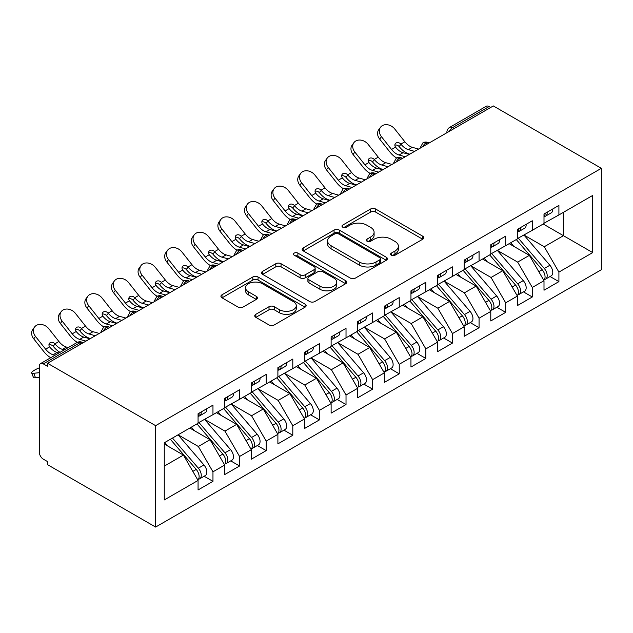 <?xml version="1.0" encoding="UTF-8"?>
<svg xmlns="http://www.w3.org/2000/svg" width="633" height="633" viewBox="0 0 633 633"><rect width="100%" height="100%" fill="white"/><g stroke="black" fill="none" stroke-linecap="round" stroke-linejoin="round"><path stroke-width="0.95" d="M391.336 255.241A2.587 1.495 0 0 0 394.992 255.241L422.741 239.219A3.695 2.136 0 0 0 423.825 237.715A3.695 2.136 0 0 0 422.741 236.204L375.725 209.056A3.695 2.136 0 0 0 370.503 209.056L342.754 225.079A2.587 1.495 0 0 0 341.994 226.139A2.587 1.495 0 0 0 342.754 227.192A2.587 1.495 0 0 0 346.409 227.192L350.002 225.119A11.821 6.828 0 0 1 366.713 225.119L370.629 227.382A11.821 6.828 0 0 1 374.095 232.208A11.821 6.828 0 0 1 370.629 237.035L367.045 239.108A2.587 1.495 0 0 0 366.285 240.16A2.587 1.495 0 0 0 367.045 241.22A2.587 1.495 0 0 0 370.701 241.22L374.293 239.147A11.821 6.828 0 0 1 391.004 239.147L394.929 241.41A11.821 6.828 0 0 1 398.386 246.229A11.821 6.828 0 0 1 394.929 251.056L391.336 253.129A2.587 1.495 0 0 0 390.577 254.189A2.587 1.495 0 0 0 391.336 255.241L391.336 253.129M255.835 314.324A3.695 2.136 0 0 0 254.751 315.827A3.695 2.136 0 0 0 255.835 317.339L269.025 324.951A3.695 2.136 0 0 0 274.247 324.951L305.074 307.155A3.695 2.136 0 0 0 306.15 305.652A3.695 2.136 0 0 0 305.074 304.141L258.058 276.993A3.695 2.136 0 0 0 252.828 276.993L222.009 294.788A3.695 2.136 0 0 0 220.925 296.299A3.695 2.136 0 0 0 222.009 297.811L237.945 307.005A3.695 2.136 0 0 0 243.167 307.005L256.357 299.393A3.695 2.136 0 0 0 257.441 297.882A3.695 2.136 0 0 0 256.357 296.379L248.453 291.813A9.883 5.705 0 0 1 245.564 287.778A9.883 5.705 0 0 1 251.665 282.508A9.883 5.705 0 0 1 262.434 283.742L293.38 301.617A9.883 5.705 0 0 1 296.276 305.652A9.883 5.705 0 0 1 290.175 310.922A9.883 5.705 0 0 1 279.406 309.687L274.247 306.704A3.695 2.136 0 0 0 269.025 306.704L255.835 314.324L255.835 317.339M493.313 105.94L601.35 168.315L155.623 425.661L47.578 363.279L493.313 105.94M350.263 278.053A3.695 2.136 0 0 0 355.485 278.053L386.304 260.258A3.695 2.136 0 0 0 387.388 258.747A3.695 2.136 0 0 0 386.304 257.243L339.288 230.096A3.695 2.136 0 0 0 334.066 230.096L303.247 247.891A3.695 2.136 0 0 0 302.163 249.402A3.695 2.136 0 0 0 303.247 250.905L350.263 278.053M295.263 255.803A2.587 1.495 0 0 1 297.89 256.167L297.89 253.097L345.689 280.688A3.695 2.136 0 0 1 346.773 282.199A3.695 2.136 0 0 1 345.689 283.711L314.87 301.506A3.695 2.136 0 0 1 309.64 301.506L262.624 274.358L262.624 271.343A3.695 2.136 0 0 0 261.548 272.847A3.695 2.136 0 0 0 262.624 274.358M262.624 271.343L275.814 263.724A3.695 2.136 0 0 1 281.044 263.724L300.105 274.738A3.695 2.136 0 0 0 305.335 274.738L314.087 269.682A3.695 2.136 0 0 0 315.163 268.178A3.695 2.136 0 0 0 314.087 266.667L294.234 255.202A2.587 1.495 0 0 1 293.475 254.149A2.587 1.495 0 0 1 295.073 252.773A2.587 1.495 0 0 1 297.89 253.097M47.578 363.279L47.578 366.357L43.321 363.896A5.642 3.26 -120 0 0 40.504 363.619A5.642 3.26 -120 0 0 39.333 366.198L39.333 452.239A5.642 3.26 -120 0 0 43.321 459.154L47.578 461.607L47.578 464.685L155.623 527.06L155.623 425.661M155.623 527.06L601.35 269.721L601.35 168.315M543.209 224.011L592.702 252.591L592.702 195.439L558.907 214.943L558.907 205.424L544 214.025L544 223.552L532.298 230.309L532.298 220.782L517.39 229.391L517.39 238.91L505.688 245.675L505.688 236.149L490.781 244.749L490.781 254.276L479.07 261.033L479.07 251.515L464.171 260.116L464.171 269.642L452.46 276.399L452.46 266.873L437.561 275.482L437.561 285.008L425.851 291.766L425.851 282.239L410.952 290.84L410.952 300.366L399.241 307.132L399.241 297.605L384.342 306.206L384.342 315.732L372.631 322.49L372.631 312.963L357.732 321.572L357.732 331.099L346.022 337.856L346.022 328.329L331.122 336.93L331.122 346.457L319.412 353.222L319.412 343.695L304.505 352.296L304.505 361.823L292.802 368.58L292.802 359.053L277.895 367.662L277.895 377.189L266.192 383.946L266.192 374.419L251.285 383.02L251.285 392.547L239.575 399.312L239.575 389.786L224.675 398.386L224.675 407.913L212.965 414.67L212.965 405.144L198.066 413.753L198.066 423.279L164.271 442.791L164.271 499.943L198.066 480.431L183.428 455.08L164.271 444.018M592.702 252.591L558.907 272.103L544.269 246.751L524.045 235.072M550.061 276.518L558.907 281.622L558.907 272.103M558.907 281.622L544 290.231L544 280.704L532.298 287.461L517.659 262.109L497.435 250.439M523.451 291.884L532.298 296.988L532.298 287.461M532.298 296.988L517.39 305.589L517.39 296.07L505.688 302.827L491.05 277.476L470.825 265.797M496.842 307.242L505.688 312.354L505.688 302.827M505.688 312.354L490.781 320.955L490.781 311.428L479.07 318.193L464.44 292.842L444.216 281.163M470.232 322.608L479.07 327.712L479.07 318.193M479.07 327.712L464.171 336.321L464.171 326.794L452.46 333.551L437.83 308.208L417.606 296.529M443.622 337.975L452.46 343.078L452.46 333.551M452.46 343.078L437.561 351.687L437.561 342.16L425.851 348.918L411.221 323.566L390.988 311.887M417.005 353.333L425.851 358.444L425.851 348.918M425.851 358.444L410.952 367.045L410.952 357.518L399.241 364.284L384.603 338.932L364.379 327.253M390.395 368.699L399.241 373.81L399.241 364.284M399.241 373.81L384.342 382.411L384.342 372.884L372.631 379.642L357.993 354.298L337.769 342.619M363.785 384.065L372.631 389.168L372.631 379.642M372.631 389.168L357.732 397.777L357.732 388.251L346.022 395.008L331.383 369.656L311.159 357.985M337.175 399.431L346.022 404.534L346.022 395.008M346.022 404.534L331.122 413.135L331.122 403.609L319.412 410.374L304.774 385.022L284.549 373.343L310.384 403.522L304.797 406.742A7.525 4.344 60 0 1 307.701 413.895A7.525 4.344 60 0 1 306.143 417.345A7.525 4.344 60 0 1 304.924 417.693M310.566 414.789L319.412 419.901L319.412 410.374M319.412 419.901L304.505 428.501L304.505 418.975L292.802 425.732L278.164 400.388L257.94 388.709M283.956 430.155L292.802 435.259L292.802 425.732M292.802 435.259L277.895 443.868L277.895 434.341L266.192 441.098L251.554 415.746L231.33 404.076M257.346 445.521L266.192 450.625L266.192 441.098M266.192 450.625L251.285 459.226L251.285 449.699L239.575 456.464L224.944 431.113L204.72 419.434M230.736 460.879L239.575 465.991L239.575 456.464M239.575 465.991L224.675 474.592L224.675 465.065L212.965 471.822L198.335 446.479L178.11 434.8M204.119 476.245L212.965 481.349L212.965 471.822M212.965 481.349L198.066 489.958L198.066 480.431M198.066 422.971L212.965 414.67M164.271 466.141L183.428 455.08M224.675 407.605L239.575 399.312M198.335 446.479L210.037 439.713L189.813 428.043M224.675 465.065L210.037 439.713M251.285 392.238L266.192 383.946M224.944 431.113L236.647 424.355L216.423 412.676M251.285 449.699L236.647 424.355M277.895 376.88L292.802 368.58M251.554 415.746L263.265 408.989L243.04 397.31M277.895 434.341L263.265 408.989M304.505 361.514L319.412 353.222M278.164 400.388L289.874 393.623L269.65 381.952M304.505 418.975L289.874 393.623M331.122 346.148L346.022 337.856M304.774 385.022L316.484 378.265L296.26 366.586M331.122 403.609L316.484 378.265M357.732 330.79L372.631 322.49M331.383 369.656L343.094 362.899L322.87 351.22M357.732 388.251L343.094 362.899M384.342 315.424L399.241 307.132M357.993 354.298L369.704 347.533L349.479 335.854M384.342 372.884L369.704 347.533M410.952 300.058L425.851 291.766M384.603 338.932L396.313 332.175L376.089 320.496M410.952 357.518L396.313 332.175M437.561 284.7L452.46 276.399M411.221 323.566L422.923 316.809L402.699 305.13M437.561 342.16L422.923 316.809M464.171 269.334L479.07 261.033M437.83 308.208L449.533 301.443L429.309 289.764M464.171 326.794L449.533 301.443M490.781 253.968L505.688 245.675M464.44 292.842L476.151 286.076L455.918 274.406M490.781 311.428L476.151 286.076M517.39 238.609L532.298 230.309M491.05 277.476L502.76 270.718L482.536 259.039M517.39 296.07L502.76 270.718M490.646 107.475L489.056 106.558L452.532 127.644L454.13 128.562M449.335 131.332A5.642 3.26 120 0 1 452.532 127.644A5.642 3.26 60 0 0 449.707 127.36L486.231 106.281A5.642 3.26 60 0 1 489.056 106.558M544 223.243L558.907 214.943M544.269 246.751L563.433 235.69L563.433 212.332L592.702 195.439M517.659 262.109L529.37 255.352L509.146 243.673M544 280.704L529.37 255.352M427.386 144.007L425.787 143.082A5.642 3.26 -120 0 0 422.963 142.805A5.642 3.26 -120 0 0 422.899 142.844L420.272 147.616A5.642 3.26 0 0 0 420.328 148.075M400.768 159.366L399.178 158.448A5.642 3.26 -120 0 0 396.353 158.171A5.642 3.26 -120 0 0 396.29 158.21L393.663 162.982A5.642 3.26 0 0 0 393.718 163.441M374.158 174.732L372.568 173.814A5.642 3.26 -120 0 0 369.743 173.529A5.642 3.26 -120 0 0 369.68 173.569L367.053 178.34A5.642 3.26 0 0 0 367.108 178.807M347.549 190.098L345.95 189.172A5.642 3.26 -120 0 0 343.133 188.895A5.642 3.26 -120 0 0 343.062 188.935L340.443 193.706A5.642 3.26 0 0 0 340.499 194.165M320.939 205.456L319.341 204.538A5.642 3.26 -120 0 0 316.524 204.261A5.642 3.26 -120 0 0 316.453 204.301L313.826 209.072A5.642 3.26 0 0 0 313.889 209.531M294.329 220.822L292.731 219.904A5.642 3.26 -120 0 0 289.914 219.619A5.642 3.26 -120 0 0 289.843 219.659L287.216 224.43A5.642 3.26 0 0 0 287.279 224.897M267.719 236.188L266.121 235.262A5.642 3.26 -120 0 0 263.296 234.985A5.642 3.26 -120 0 0 263.233 235.025L260.606 239.796A5.642 3.26 0 0 0 260.661 240.255M241.11 251.546L239.511 250.628A5.642 3.26 -120 0 0 236.687 250.351A5.642 3.26 -120 0 0 236.623 250.391L233.996 255.162A5.642 3.26 0 0 0 234.052 255.621M214.5 266.912L212.902 265.995A5.642 3.26 -120 0 0 210.077 265.71A5.642 3.26 -120 0 0 210.014 265.749L207.387 270.52A5.642 3.26 0 0 0 207.442 270.987M187.89 282.278L186.292 281.353A5.642 3.26 -120 0 0 183.467 281.076A5.642 3.26 -120 0 0 183.404 281.115L180.777 285.887A5.642 3.26 0 0 0 180.832 286.345M161.273 297.637L159.682 296.719A5.642 3.26 -120 0 0 156.857 296.442A5.642 3.26 -120 0 0 156.794 296.481L154.167 301.253A5.642 3.26 0 0 0 154.223 301.712M134.663 313.003L133.072 312.085A5.642 3.26 -120 0 0 130.248 311.8A5.642 3.26 -120 0 0 130.176 311.84L127.557 316.611A5.642 3.26 0 0 0 127.613 317.078M108.053 328.369L106.455 327.443A5.642 3.26 -120 0 0 103.638 327.166A5.642 3.26 -120 0 0 103.567 327.206L100.948 331.977A5.642 3.26 0 0 0 101.003 332.444M392.365 255.605L394.929 254.134A11.821 6.828 0 0 0 398.386 249.307L398.386 246.229M374.095 232.208L374.095 235.278A11.821 6.828 0 0 1 370.629 240.105L368.074 241.584M422.694 239.25L375.725 212.134A3.695 2.136 0 0 0 370.503 212.134L343.782 227.556M386.257 260.29L339.288 233.173A3.695 2.136 0 0 0 334.066 233.173L303.294 250.937M379.776 259.807A2.587 1.495 0 0 0 380.536 258.747A2.587 1.495 0 0 0 379.776 257.694L338.505 233.87A2.587 1.495 0 0 0 334.849 233.87L331.059 236.054A11.821 6.828 0 0 0 327.601 240.88A11.821 6.828 0 0 0 331.059 245.707L359.275 261.991A11.821 6.828 0 0 0 375.986 261.991L379.776 259.807L379.776 262.877A2.587 1.495 0 0 0 380.536 261.825L380.536 258.747M327.601 240.88L327.601 243.95A11.821 6.828 0 0 0 331.059 248.777L331.059 245.707M379.776 262.877L375.986 265.061A11.821 6.828 0 0 1 359.275 265.061L331.059 248.777M262.679 274.39L275.814 266.802L275.814 263.724M315.163 268.178L315.163 271.248A3.695 2.136 0 0 1 314.087 272.752L305.335 277.808A3.695 2.136 0 0 1 300.105 277.808L281.044 266.802A3.695 2.136 0 0 0 275.814 266.802M297.89 256.167L345.642 283.734M319.894 286.156A9.883 5.705 0 0 0 330.663 287.398A9.883 5.705 0 0 0 336.764 282.12A9.883 5.705 0 0 0 333.868 278.093L322.965 271.794A3.695 2.136 0 0 0 317.742 271.794L308.991 276.843A3.695 2.136 0 0 0 307.907 278.354A3.695 2.136 0 0 0 308.991 279.865L319.894 286.156L319.894 289.234A9.883 5.705 0 0 0 330.663 290.468A9.883 5.705 0 0 0 336.764 285.198L336.764 282.12M307.907 278.354L307.907 281.424A3.695 2.136 0 0 0 308.991 282.935L308.991 279.865M319.894 289.234L308.991 282.935M296.276 305.652L296.276 308.722A9.883 5.705 0 0 1 290.175 313.992A9.883 5.705 0 0 1 279.406 312.757L274.247 309.774A3.695 2.136 0 0 0 269.025 309.774L255.882 317.362M245.564 287.778L245.564 290.856A9.883 5.705 0 0 0 248.453 294.883L248.453 291.813M256.31 299.417L248.453 294.883M305.019 307.187L258.058 280.071A3.695 2.136 0 0 0 252.828 280.071L222.056 297.834M518.427 238.317L544.293 268.471A7.525 4.344 60 0 1 547.197 275.624A7.525 4.344 60 0 1 545.638 279.074L551.224 275.846A7.525 4.344 -120 0 0 552.783 272.404A7.525 4.344 -120 0 0 549.879 265.251L524.013 235.096M545.638 279.074A7.525 4.344 60 0 1 544.42 279.422M516.291 239.551L542.165 269.705A7.525 4.344 60 0 1 545.068 276.858A7.525 4.344 60 0 1 543.7 280.182M382.506 169.335A9.408 1.899 -21.6 0 0 381.96 169.612M513.774 246.348L510.704 242.771M544 216.953A7.525 4.344 -120 0 0 545.068 213.875A7.525 4.344 -120 0 0 545.053 213.416M544.42 216.446A7.525 4.344 -120 0 0 545.638 216.09A7.525 4.344 -120 0 0 547.197 212.648A7.525 4.344 -120 0 0 547.181 212.19M552.767 208.961A7.525 4.344 60 0 1 552.783 209.42A7.525 4.344 60 0 1 551.224 212.87L545.638 216.09M379.681 139.11A9.408 7.446 -143.8 0 1 378.74 129.718L380.504 127.296A9.408 7.446 36.2 0 0 381.446 136.696L379.681 139.11L389.786 151.873A18.816 10.864 -120 0 0 396.669 157.997M418.611 149.072L412.36 147.339A13.926 8.039 60 0 1 404.859 141.776L394.755 129.013A9.408 7.446 36.2 0 0 380.504 127.296M409.298 154.444L403.047 152.711A13.926 8.039 -120 0 1 395.736 147.394L395.554 147.149A3.766 2.975 -143.8 0 1 395.356 143.636A3.766 2.975 -143.8 0 1 396.108 142.971A3.766 2.975 -143.8 0 1 400.855 144.087L401.061 144.316A13.926 8.039 -120 0 0 408.372 149.641L412.36 147.339M405.302 156.755L399.059 155.014A13.926 8.039 60 0 1 391.55 149.459L381.446 136.696M414.623 151.374L408.372 149.641M401.061 144.316L399.091 146.5A3.766 2.975 36.2 0 0 394.889 145.147M399.296 146.737A18.816 10.864 -120 0 0 409.242 154.009L409.788 154.159M491.809 253.683L517.683 283.837A7.525 4.344 60 0 1 520.587 290.99A7.525 4.344 60 0 1 519.028 294.432L524.615 291.212A7.525 4.344 -120 0 0 526.173 287.762A7.525 4.344 -120 0 0 523.269 280.609L497.403 250.454M519.028 294.432A7.525 4.344 60 0 1 517.81 294.788M489.681 254.909L515.555 285.064A7.525 4.344 60 0 1 518.459 292.217A7.525 4.344 60 0 1 517.09 295.54M355.896 184.701A9.408 1.899 -21.6 0 0 355.35 184.971M487.165 261.714L484.095 258.137M465.2 269.049L491.073 299.203A7.525 4.344 60 0 1 493.977 306.356A7.525 4.344 60 0 1 492.419 309.798L498.005 306.57A7.525 4.344 -120 0 0 499.564 303.128A7.525 4.344 -120 0 0 496.66 295.975L470.794 265.82M492.419 309.798A7.525 4.344 60 0 1 491.2 310.146M463.071 270.275L488.945 300.43A7.525 4.344 60 0 1 491.849 307.583A7.525 4.344 60 0 1 490.48 310.906M329.279 200.068A9.408 1.899 -21.6 0 0 328.741 200.337M460.555 277.08L457.485 273.503M438.59 284.407L464.456 314.561A7.525 4.344 60 0 1 467.368 321.714A7.525 4.344 60 0 1 465.809 325.164L471.395 321.936A7.525 4.344 -120 0 0 472.954 318.494A7.525 4.344 -120 0 0 470.05 311.341L444.176 281.187M465.809 325.164A7.525 4.344 60 0 1 464.59 325.512M436.461 285.641L462.327 315.796A7.525 4.344 60 0 1 465.239 322.949A7.525 4.344 60 0 1 463.87 326.272M302.669 215.426A9.408 1.899 -21.6 0 0 302.131 215.703M433.937 292.438L430.875 288.862M411.98 299.773L437.846 329.928A7.525 4.344 60 0 1 440.758 337.08A7.525 4.344 60 0 1 439.199 340.53L444.785 337.302A7.525 4.344 -120 0 0 446.344 333.852A7.525 4.344 -120 0 0 443.44 326.699L417.566 296.545M439.199 340.53A7.525 4.344 60 0 1 437.981 340.878M409.852 300.999L435.718 331.154A7.525 4.344 60 0 1 438.629 338.307A7.525 4.344 60 0 1 437.261 341.63M276.059 230.792A9.408 1.899 -21.6 0 0 275.521 231.061M407.328 307.804L404.265 304.228M517.39 232.311A7.525 4.344 -120 0 0 518.459 229.241A7.525 4.344 -120 0 0 518.443 228.782M517.81 231.805A7.525 4.344 -120 0 0 519.028 231.456A7.525 4.344 -120 0 0 520.587 228.015A7.525 4.344 -120 0 0 520.571 227.556M526.158 224.327A7.525 4.344 60 0 1 526.173 224.786A7.525 4.344 60 0 1 524.615 228.228L519.028 231.456M353.072 154.476A9.408 7.446 -143.8 0 1 352.13 145.076L353.894 142.662A9.408 7.446 36.2 0 0 354.836 152.055L353.072 154.476L363.176 167.239A18.816 10.864 -120 0 0 370.06 173.363M392.001 164.43L385.75 162.697A13.926 8.039 60 0 1 378.249 157.142L368.145 144.379A9.408 7.446 36.2 0 0 353.894 142.662M382.688 169.81L376.437 168.077A13.926 8.039 -120 0 1 369.126 162.752L368.944 162.515A3.766 2.975 -143.8 0 1 368.746 159.002A3.766 2.975 -143.8 0 1 369.498 158.329A3.766 2.975 -143.8 0 1 374.245 159.453L374.451 159.682A13.926 8.039 -120 0 0 381.762 165.007L385.75 162.697M378.692 172.113L372.449 170.38A13.926 8.039 60 0 1 364.94 164.817L354.836 152.055M388.005 166.74L381.762 165.007M374.451 159.682L372.481 161.866A3.766 2.975 36.2 0 0 368.279 160.505M372.679 162.095A18.816 10.864 -120 0 0 382.633 169.375L383.179 169.525M490.781 247.677A7.525 4.344 -120 0 0 491.849 244.607A7.525 4.344 -120 0 0 491.833 244.148M491.2 247.171A7.525 4.344 -120 0 0 492.419 246.823A7.525 4.344 -120 0 0 493.977 243.373A7.525 4.344 -120 0 0 493.962 242.914M499.548 239.693A7.525 4.344 60 0 1 499.564 240.152A7.525 4.344 60 0 1 498.005 243.594L492.419 246.823M326.462 169.834A9.408 7.446 -143.8 0 1 325.52 160.442L327.285 158.028A9.408 7.446 36.2 0 0 328.226 167.421L326.462 169.834L336.566 182.597A18.816 10.864 -120 0 0 343.45 188.729M365.391 179.796L359.14 178.063A13.926 8.039 60 0 1 351.639 172.5L341.535 159.738A9.408 7.446 36.2 0 0 327.285 158.028M356.078 185.176L349.827 183.443A13.926 8.039 -120 0 1 342.516 178.118L342.334 177.873A3.766 2.975 -143.8 0 1 342.137 174.36A3.766 2.975 -143.8 0 1 342.888 173.695A3.766 2.975 -143.8 0 1 347.636 174.811L347.841 175.048A13.926 8.039 -120 0 0 355.153 180.365L359.14 178.063M352.083 187.479L345.832 185.746A13.926 8.039 60 0 1 338.331 180.183L328.226 167.421M361.396 182.098L355.153 180.365M347.841 175.048L345.871 177.224A3.766 2.975 36.2 0 0 341.67 175.871M346.069 177.462A18.816 10.864 -120 0 0 356.015 184.733L356.569 184.891M464.171 263.043A7.525 4.344 -120 0 0 465.239 259.965A7.525 4.344 -120 0 0 465.223 259.506M464.59 262.537A7.525 4.344 -120 0 0 465.809 262.189A7.525 4.344 -120 0 0 467.368 258.739A7.525 4.344 -120 0 0 467.352 258.28M472.938 255.052A7.525 4.344 60 0 1 472.954 255.51A7.525 4.344 60 0 1 471.395 258.96L465.809 262.189M299.852 185.2A9.408 7.446 -143.8 0 1 298.911 175.808L300.675 173.387A9.408 7.446 36.2 0 0 301.617 182.787L299.852 185.2L309.956 197.963A18.816 10.864 -120 0 0 316.832 204.087M338.782 195.162L332.531 193.429A13.926 8.039 60 0 1 325.03 187.866L314.925 175.104A9.408 7.446 36.2 0 0 300.675 173.387M329.469 200.534L323.218 198.802A13.926 8.039 -120 0 1 315.907 193.484L315.725 193.239A3.766 2.975 -143.8 0 1 315.527 189.726A3.766 2.975 -143.8 0 1 316.278 189.061A3.766 2.975 -143.8 0 1 321.026 190.177L321.224 190.414A13.926 8.039 -120 0 0 328.535 195.732L332.531 193.429M325.473 202.845L319.222 201.112A13.926 8.039 60 0 1 311.721 195.55L301.617 182.787M334.786 197.464L328.535 195.732M321.224 190.414L319.261 192.59A3.766 2.975 36.2 0 0 315.052 191.237M319.459 192.828A18.816 10.864 -120 0 0 329.405 200.099L329.959 200.25M437.561 278.401A7.525 4.344 -120 0 0 438.629 275.331A7.525 4.344 -120 0 0 438.614 274.872M437.981 277.895A7.525 4.344 -120 0 0 439.199 277.547A7.525 4.344 -120 0 0 440.758 274.105A7.525 4.344 -120 0 0 440.742 273.646M446.328 270.418A7.525 4.344 60 0 1 446.344 270.877A7.525 4.344 60 0 1 444.785 274.318L439.199 277.547M273.242 200.566A9.408 7.446 -143.8 0 1 272.301 191.166L274.065 188.753A9.408 7.446 36.2 0 0 275.007 198.145L273.242 200.566L283.347 213.329A18.816 10.864 -120 0 0 290.223 219.453M312.172 210.52L305.921 208.787A13.926 8.039 60 0 1 298.42 203.233L288.308 190.47A9.408 7.446 36.2 0 0 274.065 188.753M302.851 215.9L296.608 214.168A13.926 8.039 -120 0 1 289.297 208.85L289.115 208.605A3.766 2.975 -143.8 0 1 288.917 205.092A3.766 2.975 -143.8 0 1 289.669 204.419A3.766 2.975 -143.8 0 1 294.416 205.543L294.614 205.772A13.926 8.039 -120 0 0 301.925 211.098L305.921 208.787M298.863 218.203L292.612 216.47A13.926 8.039 60 0 1 285.111 210.916L275.007 198.145M308.176 212.83L301.925 211.098M294.614 205.772L292.652 207.956A3.766 2.975 36.2 0 0 288.442 206.595M292.85 208.186A18.816 10.864 -120 0 0 302.796 215.465L303.349 215.616M385.37 315.139L411.236 345.294A7.525 4.344 60 0 1 414.14 352.446A7.525 4.344 60 0 1 412.581 355.888L418.176 352.66A7.525 4.344 -120 0 0 419.734 349.218A7.525 4.344 -120 0 0 416.823 342.065L390.957 311.911M412.581 355.888A7.525 4.344 60 0 1 411.371 356.237M383.242 316.365L409.108 346.52A7.525 4.344 60 0 1 412.012 353.673A7.525 4.344 60 0 1 410.651 356.996M249.449 246.158A9.408 1.899 -21.6 0 0 248.904 246.427M380.718 323.17L377.656 319.594M410.952 293.767A7.525 4.344 -120 0 0 412.012 290.697A7.525 4.344 -120 0 0 412.004 290.238M411.371 293.261A7.525 4.344 -120 0 0 412.581 292.913A7.525 4.344 -120 0 0 414.14 289.463A7.525 4.344 -120 0 0 414.132 289.004M419.719 285.784A7.525 4.344 60 0 1 419.734 286.243A7.525 4.344 60 0 1 418.176 289.685L412.581 292.913M246.625 215.924A9.408 7.446 -143.8 0 1 245.691 206.532L247.456 204.119A9.408 7.446 36.2 0 0 248.397 213.511L246.625 215.924L256.737 228.687A18.816 10.864 -120 0 0 263.613 234.819M285.554 225.886L279.311 224.153A13.926 8.039 60 0 1 271.802 218.591L261.698 205.828A9.408 7.446 36.2 0 0 247.456 204.119M276.241 231.267L269.998 229.534A13.926 8.039 -120 0 1 262.687 224.209L262.505 223.963A3.766 2.975 -143.8 0 1 262.307 220.45A3.766 2.975 -143.8 0 1 263.059 219.786A3.766 2.975 -143.8 0 1 267.806 220.901L268.004 221.139A13.926 8.039 -120 0 0 275.315 226.456L279.311 224.153M272.253 233.569L266.002 231.836A13.926 8.039 60 0 1 258.501 226.274L248.397 213.511M281.566 228.189L275.315 226.456M268.004 221.139L266.042 223.322A3.766 2.975 36.2 0 0 261.833 221.961M266.24 223.552A18.816 10.864 -120 0 0 276.186 230.823L276.74 230.982M358.761 330.497L384.627 360.652A7.525 4.344 60 0 1 387.531 367.805A7.525 4.344 60 0 1 385.972 371.255L391.566 368.026A7.525 4.344 -120 0 0 393.125 364.584A7.525 4.344 -120 0 0 390.213 357.431L364.347 327.277M385.972 371.255A7.525 4.344 60 0 1 384.753 371.603M356.632 331.732L382.498 361.886A7.525 4.344 60 0 1 385.402 369.039A7.525 4.344 60 0 1 384.033 372.362M222.84 261.516A9.408 1.899 -21.6 0 0 222.294 261.793M354.108 338.528L351.046 334.952M384.342 309.133A7.525 4.344 -120 0 0 385.402 306.055A7.525 4.344 -120 0 0 385.386 305.597M384.753 308.627A7.525 4.344 -120 0 0 385.972 308.279A7.525 4.344 -120 0 0 387.531 304.829A7.525 4.344 -120 0 0 387.523 304.37M393.109 301.142A7.525 4.344 60 0 1 393.125 301.601A7.525 4.344 60 0 1 391.566 305.051L385.972 308.279M220.015 231.29A9.408 7.446 -143.8 0 1 219.073 221.898L220.846 219.477A9.408 7.446 36.2 0 0 221.787 228.877L220.015 231.29L230.127 244.053A18.816 10.864 -120 0 0 237.003 250.177M258.944 241.252L252.694 239.519A13.926 8.039 60 0 1 245.193 233.957L235.088 221.194A9.408 7.446 36.2 0 0 220.846 219.477M249.631 246.625L243.381 244.892A13.926 8.039 -120 0 1 236.077 239.575L235.887 239.329A3.766 2.975 -143.8 0 1 235.698 235.816A3.766 2.975 -143.8 0 1 236.441 235.152A3.766 2.975 -143.8 0 1 241.197 236.267L241.395 236.505A13.926 8.039 -120 0 0 248.706 241.822L252.694 239.519M245.644 248.935L239.393 247.202A13.926 8.039 60 0 1 231.892 241.64L221.787 228.877M254.957 243.555L248.706 241.822M241.395 236.505L239.424 238.681A3.766 2.975 36.2 0 0 235.223 237.328M239.63 238.918A18.816 10.864 -120 0 0 249.576 246.19L250.13 246.34M332.151 345.863L358.017 376.018A7.525 4.344 60 0 1 360.921 383.171A7.525 4.344 60 0 1 359.362 386.621L364.948 383.392A7.525 4.344 -120 0 0 366.507 379.942A7.525 4.344 -120 0 0 363.603 372.79L337.737 342.635M359.362 386.621A7.525 4.344 60 0 1 358.143 386.969M330.022 347.09L355.888 377.244A7.525 4.344 60 0 1 358.792 384.397A7.525 4.344 60 0 1 357.423 387.72M196.23 276.882A9.408 1.899 -21.6 0 0 195.684 277.151M327.498 353.894L324.428 350.318M357.732 324.492A7.525 4.344 -120 0 0 358.792 321.422A7.525 4.344 -120 0 0 358.776 320.963M358.143 323.985A7.525 4.344 -120 0 0 359.362 323.637A7.525 4.344 -120 0 0 360.921 320.195A7.525 4.344 -120 0 0 360.905 319.736M366.499 316.508A7.525 4.344 60 0 1 366.507 316.967A7.525 4.344 60 0 1 364.948 320.409L359.362 323.637M193.405 246.656A9.408 7.446 -143.8 0 1 192.464 237.256L194.236 234.843A9.408 7.446 36.2 0 0 195.17 244.243L193.405 246.656L203.51 259.419A18.816 10.864 -120 0 0 210.393 265.543M232.335 256.61L226.084 254.877A13.926 8.039 60 0 1 218.583 249.323L208.479 236.56A9.408 7.446 36.2 0 0 194.236 234.843M223.022 261.991L216.771 260.258A13.926 8.039 -120 0 1 209.46 254.941L209.278 254.695A3.766 2.975 -143.8 0 1 209.088 251.182A3.766 2.975 -143.8 0 1 209.832 250.51A3.766 2.975 -143.8 0 1 214.587 251.633L214.785 251.863A13.926 8.039 -120 0 0 222.096 257.188L226.084 254.877M219.034 264.293L212.783 262.56A13.926 8.039 60 0 1 205.282 257.006L195.17 244.243M228.347 258.921L222.096 257.188M214.785 251.863L212.815 254.047A3.766 2.975 36.2 0 0 208.613 252.686M213.02 254.276A18.816 10.864 -120 0 0 222.966 261.556L223.512 261.706M305.541 361.229L331.407 391.384A7.525 4.344 60 0 1 334.311 398.537A7.525 4.344 60 0 1 332.752 401.979L338.339 398.75A7.525 4.344 -120 0 0 339.897 395.309A7.525 4.344 -120 0 0 336.993 388.156L311.127 358.001M332.752 401.979A7.525 4.344 60 0 1 331.534 402.327M303.413 362.456L329.279 392.61A7.525 4.344 60 0 1 332.183 399.763A7.525 4.344 60 0 1 330.814 403.086M169.62 292.248A9.408 1.899 -21.6 0 0 169.074 292.517M300.889 369.261L297.819 365.684M331.122 339.858A7.525 4.344 -120 0 0 332.183 336.788A7.525 4.344 -120 0 0 332.167 336.329M331.534 339.351A7.525 4.344 -120 0 0 332.752 339.003A7.525 4.344 -120 0 0 334.311 335.553A7.525 4.344 -120 0 0 334.295 335.094M339.889 331.874A7.525 4.344 60 0 1 339.897 332.333A7.525 4.344 60 0 1 338.339 335.775L332.752 339.003M166.796 262.015A9.408 7.446 -143.8 0 1 165.854 252.622L167.618 250.209A9.408 7.446 36.2 0 0 168.56 259.601L166.796 262.015L176.9 274.777A18.816 10.864 -120 0 0 183.784 280.91M205.725 271.976L199.474 270.244A13.926 8.039 60 0 1 191.973 264.681L181.869 251.918A9.408 7.446 36.2 0 0 167.618 250.209M196.412 277.357L190.161 275.624A13.926 8.039 -120 0 1 182.85 270.299L182.668 270.054A3.766 2.975 -143.8 0 1 182.478 266.548A3.766 2.975 -143.8 0 1 183.222 265.876A3.766 2.975 -143.8 0 1 187.969 266.991L188.175 267.229A13.926 8.039 -120 0 0 195.486 272.546L199.474 270.244M192.424 279.659L186.173 277.927A13.926 8.039 60 0 1 178.672 272.364L168.56 259.601M201.737 274.279L195.486 272.546M188.175 267.229L186.205 269.413A3.766 2.975 36.2 0 0 182.003 268.052M186.411 269.642A18.816 10.864 -120 0 0 196.357 276.914L196.903 277.072M306.143 417.345L311.729 414.117A7.525 4.344 -120 0 0 313.288 410.675A7.525 4.344 -120 0 0 310.384 403.522M276.795 377.822L302.669 407.976A7.525 4.344 60 0 1 305.573 415.129A7.525 4.344 60 0 1 304.204 418.453M143.011 307.606A9.408 1.899 -21.6 0 0 142.465 307.883M274.279 384.619L271.209 381.05M278.924 376.588L304.797 406.742M304.505 355.224A7.525 4.344 -120 0 0 305.573 352.146A7.525 4.344 -120 0 0 305.557 351.687M304.924 354.717A7.525 4.344 -120 0 0 306.143 354.369A7.525 4.344 -120 0 0 307.701 350.919A7.525 4.344 -120 0 0 307.685 350.46M313.272 347.232A7.525 4.344 60 0 1 313.288 347.691A7.525 4.344 60 0 1 311.729 351.141L306.143 354.369M140.186 277.381A9.408 7.446 -143.8 0 1 139.244 267.988L141.009 265.575A9.408 7.446 36.2 0 0 141.95 274.967L140.186 277.381L150.29 290.143A18.816 10.864 -120 0 0 157.174 296.268M179.115 287.342L172.864 285.61A13.926 8.039 60 0 1 165.363 280.047L155.259 267.284A9.408 7.446 36.2 0 0 141.009 265.575M169.802 292.715L163.551 290.982A13.926 8.039 -120 0 1 156.24 285.665L156.058 285.42A3.766 2.975 -143.8 0 1 155.86 281.907A3.766 2.975 -143.8 0 1 156.612 281.242A3.766 2.975 -143.8 0 1 161.36 282.358L161.565 282.595A13.926 8.039 -120 0 0 168.876 287.912L172.864 285.61M165.806 295.025L159.563 293.293A13.926 8.039 60 0 1 152.055 287.73L141.95 274.967M175.119 289.645L168.876 287.912M161.565 282.595L159.595 284.771A3.766 2.975 36.2 0 0 155.394 283.418M159.801 285.008A18.816 10.864 -120 0 0 169.747 292.28L170.293 292.43M252.314 391.954L278.188 422.108A7.525 4.344 60 0 1 281.092 429.261A7.525 4.344 60 0 1 279.533 432.711L285.119 429.483A7.525 4.344 -120 0 0 286.678 426.033A7.525 4.344 -120 0 0 283.774 418.88L257.908 388.725M279.533 432.711A7.525 4.344 60 0 1 278.314 433.059M250.185 393.18L276.059 423.335A7.525 4.344 60 0 1 278.963 430.487A7.525 4.344 60 0 1 277.594 433.811M116.393 322.972A9.408 1.899 -21.6 0 0 115.855 323.241M247.669 399.985L244.599 396.408M277.895 370.59A7.525 4.344 -120 0 0 278.963 367.512A7.525 4.344 -120 0 0 278.947 367.053M278.314 370.076A7.525 4.344 -120 0 0 279.533 369.727A7.525 4.344 -120 0 0 281.092 366.285A7.525 4.344 -120 0 0 281.076 365.827M286.662 362.598A7.525 4.344 60 0 1 286.678 363.057A7.525 4.344 60 0 1 285.119 366.507L279.533 369.727M113.576 292.747A9.408 7.446 -143.8 0 1 112.634 283.347L114.399 280.933A9.408 7.446 36.2 0 0 115.341 290.333L113.576 292.747L123.68 305.51A18.816 10.864 -120 0 0 130.564 311.634M152.506 302.709L146.255 300.968A13.926 8.039 60 0 1 138.754 295.413L128.649 282.65A9.408 7.446 36.2 0 0 114.399 280.933M143.193 308.081L136.942 306.348A13.926 8.039 -120 0 1 129.63 301.031L129.448 300.786A3.766 2.975 -143.8 0 1 129.251 297.273A3.766 2.975 -143.8 0 1 130.002 296.6A3.766 2.975 -143.8 0 1 134.75 297.724L134.956 297.953A13.926 8.039 -120 0 0 142.267 303.278L146.255 300.968M139.197 310.384L132.946 308.651A13.926 8.039 60 0 1 125.445 303.096L115.341 290.333M148.51 305.011L142.267 303.278M134.956 297.953L132.985 300.137A3.766 2.975 36.2 0 0 128.784 298.776M133.183 300.374A18.816 10.864 -120 0 0 143.129 307.646L143.683 307.796M225.704 407.32L251.57 437.474A7.525 4.344 60 0 1 254.482 444.627A7.525 4.344 60 0 1 252.923 448.069L258.509 444.849A7.525 4.344 -120 0 0 260.068 441.399A7.525 4.344 -120 0 0 257.164 434.246L231.29 404.091M252.923 448.069A7.525 4.344 60 0 1 251.705 448.417M223.576 408.546L249.442 438.701A7.525 4.344 60 0 1 252.353 445.854A7.525 4.344 60 0 1 250.984 449.177M89.783 338.339A9.408 1.899 -21.6 0 0 89.245 338.608M221.059 415.351L217.989 411.774M251.285 385.948A7.525 4.344 -120 0 0 252.353 382.878A7.525 4.344 -120 0 0 252.338 382.419M251.705 385.442A7.525 4.344 -120 0 0 252.923 385.093A7.525 4.344 -120 0 0 254.482 381.652A7.525 4.344 -120 0 0 254.466 381.185M260.052 377.964A7.525 4.344 60 0 1 260.068 378.423A7.525 4.344 60 0 1 258.509 381.865L252.923 385.093M86.966 308.105A9.408 7.446 -143.8 0 1 86.025 298.713L87.789 296.299A9.408 7.446 36.2 0 0 88.731 305.692L86.966 308.105L97.071 320.868A18.816 10.864 -120 0 0 103.954 327M125.896 318.067L119.645 316.334A13.926 8.039 60 0 1 112.144 310.771L102.04 298.008A9.408 7.446 36.2 0 0 87.789 296.299M116.583 323.447L110.332 321.714A13.926 8.039 -120 0 1 103.021 316.389L102.839 316.144A3.766 2.975 -143.8 0 1 102.641 312.639A3.766 2.975 -143.8 0 1 103.393 311.966A3.766 2.975 -143.8 0 1 108.14 313.082L108.346 313.319A13.926 8.039 -120 0 0 115.649 318.636L119.645 316.334M112.587 325.75L106.336 324.017A13.926 8.039 60 0 1 98.835 318.454L88.731 305.692M121.9 320.369L115.649 318.636M108.346 313.319L106.376 315.503A3.766 2.975 36.2 0 0 102.174 314.142M106.573 315.732A18.816 10.864 -120 0 0 116.519 323.004L117.073 323.162M199.094 422.678L224.96 452.832A7.525 4.344 60 0 1 227.872 459.985A7.525 4.344 60 0 1 226.313 463.435L231.9 460.207A7.525 4.344 -120 0 0 233.458 456.765A7.525 4.344 -120 0 0 230.554 449.612L204.681 419.457M226.313 463.435A7.525 4.344 60 0 1 225.095 463.783M196.966 423.912L222.832 454.067A7.525 4.344 60 0 1 225.744 461.22A7.525 4.344 60 0 1 224.375 464.543M194.442 430.709L191.38 427.14M224.675 401.314A7.525 4.344 -120 0 0 225.744 398.244A7.525 4.344 -120 0 0 225.728 397.777M225.095 400.808A7.525 4.344 -120 0 0 226.313 400.46A7.525 4.344 -120 0 0 227.872 397.01A7.525 4.344 -120 0 0 227.856 396.551M233.442 393.322A7.525 4.344 60 0 1 233.458 393.781A7.525 4.344 60 0 1 231.9 397.231L226.313 400.46M60.357 323.471A9.408 7.446 -143.8 0 1 59.415 314.079L61.179 311.665A9.408 7.446 36.2 0 0 62.121 321.058L60.357 323.471L70.461 336.234A18.816 10.864 -120 0 0 77.337 342.358M99.286 333.433L93.035 331.7A13.926 8.039 60 0 1 85.534 326.137L75.422 313.375A9.408 7.446 36.2 0 0 61.179 311.665M89.973 338.805L83.722 337.072A13.926 8.039 -120 0 1 76.411 331.755L76.229 331.51A3.766 2.975 -143.8 0 1 76.031 327.997A3.766 2.975 -143.8 0 1 76.783 327.332A3.766 2.975 -143.8 0 1 81.53 328.448L81.728 328.685A13.926 8.039 -120 0 0 89.039 334.002L93.035 331.7M85.977 341.116L79.726 339.383A13.926 8.039 60 0 1 72.225 333.82L62.121 321.058M95.29 335.735L89.039 334.002M81.728 328.685L79.766 330.861A3.766 2.975 36.2 0 0 75.556 329.508M79.964 331.099A18.816 10.864 -120 0 0 89.91 338.37L90.464 338.52M172.485 438.044L198.351 468.198A7.525 4.344 60 0 1 201.262 475.351A7.525 4.344 60 0 1 199.696 478.801L205.29 475.573A7.525 4.344 -120 0 0 206.849 472.123A7.525 4.344 -120 0 0 203.945 464.97L178.071 434.816M199.696 478.801A7.525 4.344 60 0 1 198.485 479.149M170.356 439.27L196.222 469.425A7.525 4.344 60 0 1 199.126 476.586A7.525 4.344 60 0 1 197.765 479.901M39.333 367.828A9.408 1.899 -21.6 0 0 31.65 372.916A9.408 1.899 -21.6 0 0 33.747 373.288L39.333 372.679M39.333 377.323L35.511 377.743A9.408 1.899 158.4 0 1 33.414 377.371L31.65 372.916M167.832 446.075L164.77 442.499M198.066 416.68A7.525 4.344 -120 0 0 199.126 413.602A7.525 4.344 -120 0 0 199.118 413.143M198.485 416.166A7.525 4.344 -120 0 0 199.696 415.818A7.525 4.344 -120 0 0 201.262 412.376A7.525 4.344 -120 0 0 201.247 411.917M206.833 408.689A7.525 4.344 60 0 1 206.849 409.147A7.525 4.344 60 0 1 205.29 412.597L199.696 415.818M33.747 338.837A9.408 7.446 -143.8 0 1 32.805 329.437L34.57 327.024A9.408 7.446 36.2 0 0 35.511 336.424L33.747 338.837L43.851 351.6A18.816 10.864 -120 0 0 50.719 357.716M68.285 347.58L66.425 347.058A13.926 8.039 60 0 1 58.916 341.504L48.812 328.741A9.408 7.446 36.2 0 0 34.57 327.024M58.972 352.953L57.112 352.439A13.926 8.039 -120 0 1 49.801 347.121L49.619 346.876A3.766 2.975 -143.8 0 1 49.421 343.363A3.766 2.975 -143.8 0 1 50.173 342.69A3.766 2.975 -143.8 0 1 54.921 343.814L55.118 344.043A13.926 8.039 -120 0 0 62.43 349.369L66.425 347.058M54.976 355.255L53.117 354.741A13.926 8.039 60 0 1 45.616 349.187L35.511 336.424M64.289 349.883L62.43 349.369M55.118 344.043L53.156 346.227A3.766 2.975 36.2 0 0 48.947 344.874M53.354 346.465A18.816 10.864 -120 0 0 60.032 352.344M81.443 343.735L79.845 342.809L43.321 363.896M83.097 342.777L82.67 342.532A5.642 3.26 120 0 0 79.845 342.809A5.642 3.26 -120 0 0 77.028 342.532L40.504 363.619M429.039 143.05L428.612 142.805A5.642 3.26 120 0 0 425.787 143.082A5.642 3.26 120 0 0 422.725 146.698M446.882 132.748L446.882 132.25A5.642 3.26 0 0 0 446.945 132.716M402.422 158.416L401.995 158.171A5.642 3.26 120 0 0 399.178 158.448A5.642 3.26 120 0 0 396.116 162.056M375.812 173.774L375.385 173.529A5.642 3.26 120 0 0 372.568 173.814A5.642 3.26 120 0 0 369.506 177.422M349.202 189.14L348.775 188.895A5.642 3.26 120 0 0 345.95 189.172A5.642 3.26 120 0 0 342.896 192.788M322.593 204.506L322.165 204.261A5.642 3.26 120 0 0 319.341 204.538A5.642 3.26 120 0 0 316.278 208.146M295.983 219.865L295.556 219.619A5.642 3.26 120 0 0 292.731 219.904A5.642 3.26 120 0 0 289.669 223.512M269.373 235.231L268.946 234.985A5.642 3.26 120 0 0 266.121 235.262A5.642 3.26 120 0 0 263.059 238.878M242.763 250.597L242.336 250.351A5.642 3.26 120 0 0 239.511 250.628A5.642 3.26 120 0 0 236.449 254.237M216.154 265.963L215.726 265.71A5.642 3.26 120 0 0 212.902 265.995A5.642 3.26 120 0 0 209.839 269.603M189.536 281.321L189.109 281.076A5.642 3.26 120 0 0 186.292 281.353A5.642 3.26 120 0 0 183.23 284.969M162.926 296.687L162.499 296.442A5.642 3.26 120 0 0 159.682 296.719A5.642 3.26 120 0 0 156.62 300.327M136.317 312.053L135.889 311.8A5.642 3.26 120 0 0 133.072 312.085A5.642 3.26 120 0 0 130.01 315.693M109.707 327.411L109.28 327.166A5.642 3.26 120 0 0 106.455 327.443A5.642 3.26 120 0 0 103.393 331.059M394.929 254.134L394.929 251.056M367.045 241.22L367.045 239.108M370.629 240.105L370.629 237.035M342.754 227.192L342.754 225.079M370.503 212.134L370.503 209.056M375.725 212.134L375.725 209.056M422.741 239.219L422.741 236.204M303.247 250.905L303.247 247.891M334.066 233.173L334.066 230.096M339.288 233.173L339.288 230.096M386.304 260.258L386.304 257.243M359.275 265.061L359.275 261.991M375.986 265.061L375.986 261.991M281.044 266.802L281.044 263.724M300.105 277.808L300.105 274.738M305.335 277.808L305.335 274.738M314.087 272.752L314.087 269.682M345.689 283.711L345.689 280.688M269.025 309.774L269.025 306.704M274.247 309.774L274.247 306.704M279.406 312.757L279.406 309.687M256.357 299.393L256.357 296.379M222.009 297.811L222.009 294.788M252.828 280.071L252.828 276.993M258.058 280.071L258.058 276.993M305.074 307.155L305.074 304.141M542.165 269.705L538.778 271.652M549.879 265.251L544.293 268.471M399.059 155.014L403.047 152.711M400.855 144.087L404.859 141.776M391.55 149.459L395.554 147.149M515.555 285.064L512.168 287.018M523.269 280.609L517.683 283.837M488.945 300.43L485.558 302.384M496.66 295.975L491.073 299.203M462.327 315.796L458.949 317.742M470.05 311.341L464.456 314.561M435.718 331.154L432.339 333.108M443.44 326.699L437.846 329.928M372.449 170.38L376.437 168.077M374.245 159.453L378.249 157.142M364.94 164.817L368.944 162.515M345.832 185.746L349.827 183.443M347.636 174.811L351.639 172.5M338.331 180.183L342.334 177.873M319.222 201.112L323.218 198.802M321.026 190.177L325.03 187.866M311.721 195.55L315.725 193.239M292.612 216.47L296.608 214.168M294.416 205.543L298.42 203.233M285.111 210.916L289.115 208.605M409.108 346.52L405.729 348.474M416.823 342.065L411.236 345.294M266.002 231.836L269.998 229.534M267.806 220.901L271.802 218.591M258.501 226.274L262.505 223.963M382.498 361.886L379.12 363.833M390.213 357.431L384.627 360.652M239.393 247.202L243.381 244.892M241.197 236.267L245.193 233.957M231.892 241.64L235.887 239.329M355.888 377.244L352.502 379.199M363.603 372.79L358.017 376.018M212.783 262.56L216.771 260.258M214.587 251.633L218.583 249.323M205.282 257.006L209.278 254.695M329.279 392.61L325.892 394.565M336.993 388.156L331.407 391.384M186.173 277.927L190.161 275.624M187.969 266.991L191.973 264.681M178.672 272.364L182.668 270.054M302.669 407.976L299.282 409.931M159.563 293.293L163.551 290.982M161.36 282.358L165.363 280.047M152.055 287.73L156.058 285.42M276.059 423.335L272.673 425.289M283.774 418.88L278.188 422.108M132.946 308.651L136.942 306.348M134.75 297.724L138.754 295.413M125.445 303.096L129.448 300.786M249.442 438.701L246.063 440.655M257.164 434.246L251.57 437.474M106.336 324.017L110.332 321.714M108.14 313.082L112.144 310.771M98.835 318.454L102.839 316.144M222.832 454.067L219.453 456.021M230.554 449.612L224.96 452.832M79.726 339.383L83.722 337.072M81.53 328.448L85.534 326.137M72.225 333.82L76.229 331.51M33.747 373.288L35.511 377.743M196.222 469.425L192.843 471.379M203.945 464.97L198.351 468.198M53.117 354.741L57.112 352.439M54.921 343.814L58.916 341.504M45.616 349.187L49.619 346.876M428.612 142.805A5.642 5.642 0 0 0 422.963 142.805M449.707 127.36A5.642 5.642 0 0 0 446.882 132.25M401.995 158.171A5.642 5.642 0 0 0 396.353 158.171M420.272 147.616L420.272 148.114M375.385 173.529A5.642 5.642 0 0 0 369.743 173.529M393.663 162.982L393.663 163.472M348.775 188.895A5.642 5.642 0 0 0 343.133 188.895M367.053 178.34L367.053 178.838M322.165 204.261A5.642 5.642 0 0 0 316.524 204.261M340.443 193.706L340.443 194.204M295.556 219.619A5.642 5.642 0 0 0 289.914 219.619M313.826 209.072L313.826 209.563M268.946 234.985A5.642 5.642 0 0 0 263.296 234.985M287.216 224.43L287.216 224.929M242.336 250.351A5.642 5.642 0 0 0 236.687 250.351M260.606 239.796L260.606 240.295M215.726 265.71A5.642 5.642 0 0 0 210.077 265.71M233.996 255.162L233.996 255.653M189.109 281.076A5.642 5.642 0 0 0 183.467 281.076M207.387 270.52L207.387 271.019M162.499 296.442A5.642 5.642 0 0 0 156.857 296.442M180.777 285.887L180.777 286.385M135.889 311.8A5.642 5.642 0 0 0 130.248 311.8M154.167 301.253L154.167 301.743M109.28 327.166A5.642 5.642 0 0 0 103.638 327.166M127.557 316.611L127.557 317.109M82.67 342.532A5.642 5.642 0 0 0 77.028 342.532M100.948 331.977L100.948 332.475"/></g></svg>
